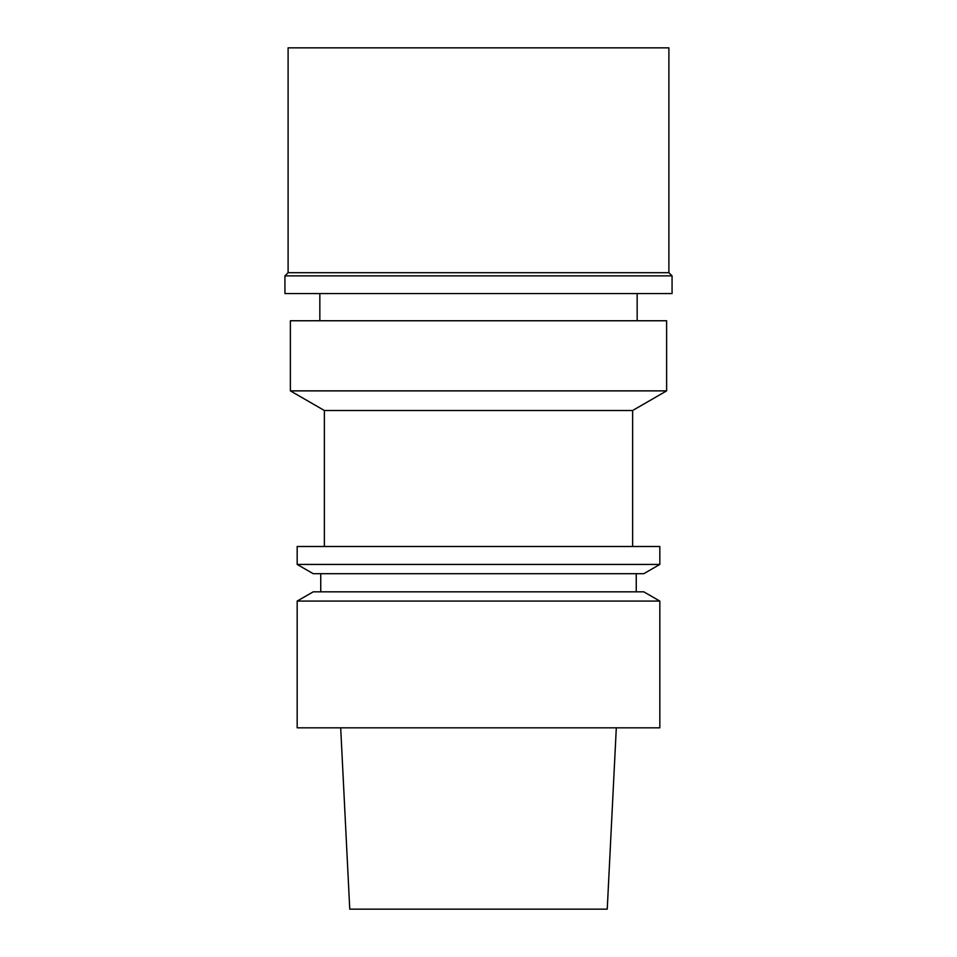 <?xml version="1.0" encoding="UTF-8"?>
<svg xmlns="http://www.w3.org/2000/svg" width="957" height="957" viewBox="0 0 957 957"><rect width="100%" height="100%" fill="white"/><g stroke="black" fill="none" stroke-linecap="round" stroke-linejoin="round"><path stroke-width="1.44" d="M340.692 727.822L349.76 909.15L607.24 909.15L616.308 727.822M297.172 727.822L659.828 727.822L659.828 601.08L297.172 601.08L297.172 727.822M659.828 601.08L643.798 591.833L313.202 591.833L297.172 601.08M313.202 573.698L643.798 573.698L659.828 564.439L297.172 564.439L313.202 573.698M659.828 564.439L659.828 546.495L297.172 546.495L297.172 564.439M632.625 546.495L632.625 410.505L324.375 410.505L324.375 546.495M324.375 410.505L290.378 390.875L666.622 390.875L632.625 410.505M666.622 390.875L666.622 320.751L290.378 320.751L290.378 390.875M668.895 47.85L288.105 47.85L288.105 272.697L668.895 272.697L668.895 47.85M668.895 272.697L672.065 275.867L284.935 275.867L288.105 272.697M284.935 275.867L284.935 293.548L672.065 293.548L672.065 275.867M320.751 573.698L320.751 591.833M636.249 573.698L636.249 591.833M319.841 293.548L319.841 320.751M637.159 293.548L637.159 320.751"/></g></svg>

